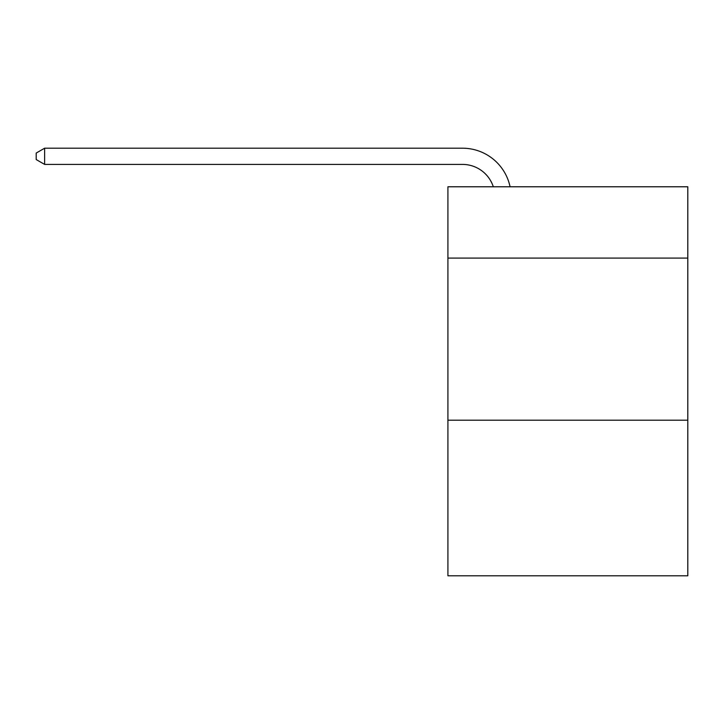 <?xml version="1.0" encoding="UTF-8"?>
<svg xmlns="http://www.w3.org/2000/svg" width="724" height="724" viewBox="0 0 724 724"><rect width="100%" height="100%" fill="white"/><g stroke="black" fill="none" stroke-linecap="round" stroke-linejoin="round"><path stroke-width="1.09" d="M687.8 258.097L687.8 186.783L447.912 186.783L447.912 258.097L687.8 258.097L687.8 575.797L447.912 575.797L447.912 258.097M687.8 420.192L447.912 420.192M493.316 186.783A32.417 32.417 -36.6 0 0 462.491 164.411L44.626 164.411L36.2 159.552L36.2 153.063L44.626 148.203L462.491 148.203A48.626 48.626 143.4 0 1 510.076 186.783M44.626 148.203L44.626 164.411"/></g></svg>

